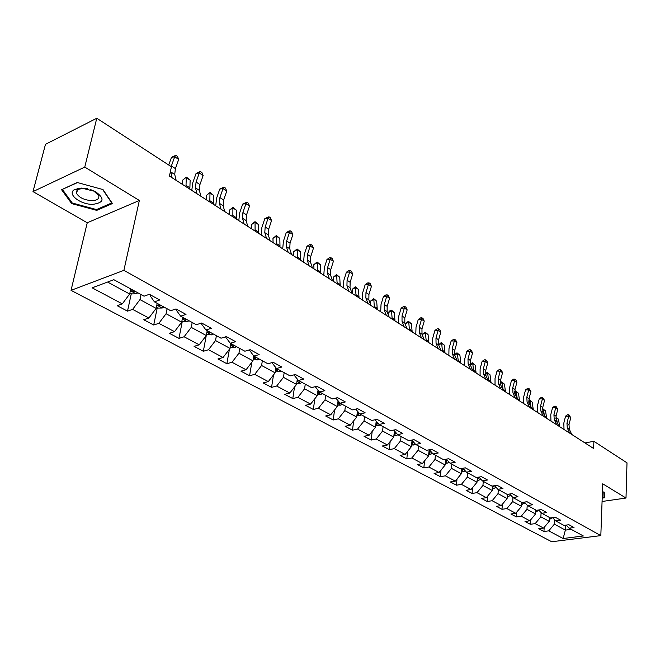 <?xml version="1.0" encoding="UTF-8"?>
<svg xmlns="http://www.w3.org/2000/svg" width="660" height="660" viewBox="0 0 660 660"><rect width="100%" height="100%" fill="white"/><g stroke="black" fill="none" stroke-linecap="round" stroke-linejoin="round"><path stroke-width="0.99" d="M76.799 192.571L76.337 192.25M71.041 290.351L551.711 541.744L600.823 535.623L123.882 270.352L71.041 290.351L87.244 222.775L139.359 200.475L84.76 167.087L33 191.606L87.244 222.775M33 191.606L45.482 144.317L96.772 118.255L84.76 167.087M566.115 525.096L569.068 528.19L574.018 527.538L568.895 524.725L563.937 525.385L555.605 520.839L560.587 520.154L555.316 517.267L550.324 517.952L541.769 513.282L546.777 512.572L541.365 509.594L536.341 510.32L527.546 505.519L532.579 504.776L527.01 501.715L521.969 502.474L512.919 497.533L517.976 496.757L512.251 493.606L507.177 494.406L497.871 489.316L502.953 488.499L497.062 485.265L491.964 486.098L482.377 480.868L487.492 480.01L481.429 476.677L476.305 477.551L466.438 472.164L471.578 471.265L465.325 467.833L460.177 468.748L450.013 463.196L455.177 462.256L448.734 458.716L443.561 459.673L433.084 453.956L438.273 452.974L431.632 449.328L426.434 450.326L415.635 444.428L420.849 443.404L414.001 439.642L408.779 440.69L397.633 434.602L402.864 433.529L395.802 429.643L390.555 430.741L379.054 424.462L384.31 423.332L377.017 419.331L371.753 420.478L359.882 413.993L365.153 412.813L357.613 408.672L352.333 409.876L340.065 403.177L345.361 401.94L337.565 397.658L332.269 398.929L319.588 392.007L319.531 392.593L320.034 392.246M569.068 528.19L583.341 535.978L563.145 538.519L548.749 530.855L543.939 531.49L544.178 527.381M150.488 294.904L150.265 295.969L154.423 301.843L159.761 299.995L149.399 294.302L144.061 296.191L113.858 279.7L92.144 287.826L122.29 303.872L117.166 305.671L127.512 311.149L132.635 309.375L148.88 318.021L143.748 319.737L153.714 325.009L158.845 323.326L174.504 331.658L169.364 333.292L178.967 338.374L184.107 336.773L199.213 344.809L194.073 346.368L203.338 351.268L208.477 349.742L223.055 357.497L217.915 358.982L226.867 363.718L231.998 362.266L246.073 369.757L240.941 371.159L249.587 375.738L254.719 374.352L268.315 381.587L263.183 382.932L271.549 387.354L276.672 386.042L289.814 393.038L284.699 394.317L292.784 398.59L297.899 397.337L310.613 404.101L305.506 405.322L313.327 409.464L318.433 408.268L330.734 414.818L325.644 415.981L333.217 419.991L338.308 418.844L350.229 425.188L345.147 426.302L352.481 430.18L357.555 429.091L369.105 435.237L364.039 436.301L371.151 440.063L376.208 439.015L387.403 444.98L382.354 445.987L389.251 449.641L394.292 448.643L405.149 454.418L400.125 455.392L406.808 458.931L411.832 457.982L422.367 463.584L417.359 464.508L423.852 467.94L428.852 467.032L439.073 472.478L434.09 473.36L440.393 476.693L445.368 475.827L455.301 481.115L450.334 481.957L456.456 485.199L461.414 484.366L471.058 489.505L466.117 490.306L472.073 493.457L477.007 492.665L486.379 497.656L481.462 498.424L487.245 501.484L492.154 500.734L501.27 505.585L496.378 506.319L502.004 509.297L506.888 508.571L515.757 513.29L510.889 514L516.367 516.895L521.227 516.202L529.856 520.798L525.005 521.466L530.343 524.288L535.169 523.628L543.568 528.099L538.75 528.742L543.939 531.49M154.423 301.843L170.684 310.72L176.03 308.929L186.005 314.416L180.658 316.165L196.325 324.72L201.671 323.021L211.282 328.3L205.936 329.967L221.034 338.209L226.388 336.592L235.653 341.682L230.307 343.266L244.868 351.219L250.214 349.676L259.149 354.585L253.811 356.095L267.869 363.767L273.199 362.307L281.828 367.042L276.499 368.478L290.07 375.895L295.399 374.5L303.732 379.071L298.411 380.44L311.528 387.601L316.841 386.273L324.893 390.695L319.588 392.007L315.216 386.677M96.772 118.255L171.418 166.765L169.447 176.063L593.612 448.486L593.901 441.317L584.95 442.926M549.425 517.465L549.211 521.359L540.854 516.83L541.101 512.572M552.577 517.646L555.605 520.839M543.568 528.099L549.211 521.359M535.169 523.628L540.854 516.83M535.788 510.023L535.557 513.958L526.969 509.305L527.224 505.18M538.659 509.99L541.769 513.282M529.856 520.798L535.557 513.958M521.227 516.202L526.969 509.305M521.779 502.376L521.524 506.352L512.696 501.567L512.968 497.566M524.354 502.111L527.546 505.519M515.757 513.29L521.524 506.352M506.888 508.571L512.696 501.567M507.391 494.365L507.103 498.539L498.028 493.622L498.325 489.571M509.652 494.018L512.919 497.533M501.27 505.585L507.103 498.539M492.154 500.734L498.028 493.622M492.616 485.991L492.278 490.504L482.938 485.446L483.268 481.346M494.513 485.678L497.871 489.316M486.379 497.656L492.278 490.504M477.007 492.665L482.938 485.446M477.419 477.361L477.023 482.237L467.42 477.031L467.775 472.89M478.937 477.097L482.377 480.868M471.058 489.505L477.023 482.237M461.414 484.366L467.42 477.031M461.785 468.46L461.332 473.731L451.448 468.377L451.828 464.186M462.907 468.262L466.438 472.164M455.301 481.115L461.332 473.731M445.368 475.827L451.448 468.377M445.706 459.278L445.178 464.978L434.998 459.467L435.402 455.227M446.383 459.154L450.013 463.196M439.073 472.478L445.178 464.978M428.852 467.032L434.998 459.467M429.148 449.806L428.538 455.961L418.052 450.285L418.489 445.995M429.363 449.765L433.084 453.956M422.367 463.584L428.538 455.961M411.832 457.982L418.052 450.285M412.063 440.36L411.394 446.671L400.587 440.814L401.065 436.474M411.815 440.08L415.635 444.428M405.149 454.418L411.394 446.671M394.292 448.643L400.587 440.814M394.424 430.906L393.731 437.102L382.577 431.062L383.089 426.665M393.707 430.081L397.633 434.602M387.403 444.98L393.731 437.102M376.208 439.015L382.577 431.062M376.225 421.162L375.507 427.226L364.007 420.998L364.551 416.551M375.028 419.76L379.054 424.462M369.105 435.237L375.507 427.226M357.555 429.091L364.007 420.998M357.448 411.122L356.705 417.037L344.834 410.602L345.419 406.106M355.74 409.101L359.882 413.993M350.229 425.188L356.705 417.037M338.308 418.844L344.834 410.602M338.06 400.777L337.293 406.519L325.042 399.877L325.669 395.323M335.816 398.079L340.065 403.177M330.734 414.818L337.293 406.519M318.433 408.268L325.042 399.877M318.037 390.109L317.254 395.662L304.59 388.798L305.266 384.186M310.613 404.101L317.254 395.662M297.899 397.337L304.59 388.798M297.338 379.112L296.538 384.433L283.445 377.338L284.171 372.669M293.923 374.88L298.411 380.44M289.814 393.038L296.538 384.433M276.672 386.042L283.445 377.338M275.929 367.76L275.129 372.834L261.583 365.491L262.358 360.764M271.879 362.67L276.499 368.478M268.315 381.587L275.129 372.834M254.719 374.352L261.583 365.491M253.811 356.095L249.323 349.932M253.77 356.045L252.97 360.822L238.953 353.232L239.778 348.439M246.073 369.757L252.97 360.822M231.998 362.266L238.953 353.232M230.307 343.266L225.844 337.417L225.967 336.715M230.885 343.588L230.043 348.397L215.523 340.535L216.406 335.676M223.055 357.497L230.043 348.397M208.477 349.742L215.523 340.535M205.936 329.967L201.572 324.101L201.762 323.07M207.199 330.652L206.291 335.527L191.251 327.376L192.192 322.459M199.213 344.809L206.291 335.527M184.107 336.773L191.251 327.376M180.658 316.165L176.393 310.299L176.6 309.243M182.638 317.245L181.673 322.187L166.081 313.739L167.087 308.756M174.504 331.658L181.673 322.187M158.845 323.326L166.081 313.739M157.179 303.352L156.148 308.36L139.961 299.59L141.042 294.541M148.88 318.021L156.148 308.36M132.635 309.375L139.961 299.59M130.762 288.932L129.657 294.005L107.596 282.051M122.29 303.872L129.657 294.005M602.068 501.484L626.002 498.036L627 462.833L593.901 441.317M626.002 498.036L602.72 483.805L600.823 535.623M139.359 200.475L123.882 270.352M565.604 525.162L565.364 530.112L571.197 529.345M554.598 519.783L554.367 524.155L565.364 530.112L563.145 538.519M548.749 530.855L554.367 524.155M127.512 311.149L131.29 293.7M153.714 325.009L157.253 307.791M178.967 338.374L182.292 321.379M203.338 351.268L206.25 335.577M226.867 363.718L229.416 349.206M249.587 375.738L251.831 362.307M271.549 387.354L273.521 374.897M292.784 398.59L294.517 387.024M313.327 409.464L314.853 398.706M333.217 419.991L334.562 409.975M352.481 430.18L353.669 420.857M371.151 440.063L372.19 431.368M389.251 449.641L390.167 441.532M406.808 458.931L407.616 451.358M423.852 467.94L424.553 460.878M440.393 476.693L441.012 470.093M456.456 485.199L457.001 479.028M472.073 493.457L472.543 487.69M487.245 501.484L487.666 496.097M502.004 509.297L502.367 504.265M516.367 516.895L516.681 512.185M530.343 524.288L530.607 519.89M71.692 203.618L96.748 210.367L112.423 203.552L102.985 189.569L77.187 182.482L61.578 189.725L71.692 203.618L71.948 202.587M602.192 498.118L604.486 497.78L604.263 492.178L602.432 491.749M96.979 209.377L96.748 210.367M172.12 177.779L170.544 170.89M171.163 166.6L174.702 156.783L171.493 157.336L168.712 165M176.17 180.378L174.727 174.479L175.387 168.597L178.695 159.423L174.702 156.783L175.816 155.306L177.416 156.362L178.695 159.423M171.493 157.336L175.816 155.306M129.888 292.933L131.678 293.906L136.191 293.832L137.833 292.784M132.544 289.897L131.695 290.977L134.062 291.448L134.59 291.019M92.878 204.336C104.239 202.702 104.973 198.404 95.098 191.416L81.477 188.075L74.761 189.478C66.313 193.603 80.19 204.757 92.878 204.336M87.739 188.785L83.325 188.314L78.243 189.379L76.527 191.136L76.593 193.429C79.258 197.719 84.373 200.12 91.938 200.648C97.276 200.409 99.528 198.701 98.711 195.541L93.604 190.839L90.222 189.445M76.816 192.505L76.337 192.167M62.551 189.28L77.525 182.581M102.63 189.469L111.73 202.95L96.541 209.566L72.262 203.016L62.477 189.56M603.826 492.071L604.04 497.392L602.209 497.665M604.23 492.17L604.04 497.392M197.002 193.76L195.475 187.877L196.069 182.044L199.287 172.978L196.061 173.473L192.852 182.515L191.771 190.402M200.904 196.267L199.361 190.385L199.947 184.569L203.148 175.519L199.287 172.978L200.326 171.484L201.869 172.507L203.148 175.519M196.061 173.473L200.326 171.484M221.001 209.179L219.392 203.321L219.904 197.554L223.014 188.603L219.78 189.049L216.67 197.967L215.704 205.771M224.771 211.596L223.146 205.747L223.649 199.988L226.743 191.062L223.014 188.603L223.987 187.11L225.472 188.092L226.743 191.062M219.78 189.049L223.987 187.11M156.362 307.304L157.781 308.072L162.236 308.014L163.87 306.999M158.771 304.219L157.921 305.275L160.223 305.712L160.751 305.299M182.589 184.503L182.721 180.089L186.417 177.111L190.13 180.18L189.849 189.164M190.13 180.18L186.277 177.68L185.971 186.681M186.417 177.111L182.721 180.089M181.88 321.156L182.952 321.733L187.349 321.684L188.974 320.71M184.057 318.021L183.2 319.052L185.971 319.06M206.382 199.79L206.448 195.41L210.07 192.472L213.716 195.484L213.559 204.394M213.716 195.484L209.987 193.066L209.814 201.993M210.07 192.472L206.448 195.41M244.175 224.062L242.476 218.237L242.921 212.52L245.933 203.701L242.682 204.088L239.679 212.883L238.804 220.613M247.813 226.397L246.106 220.58L246.535 214.871L249.529 206.069L245.933 203.701L246.832 202.191L248.267 203.14L249.529 206.069M242.682 204.088L246.832 202.191M266.558 238.433L264.784 232.642L265.163 226.99L268.075 218.278L264.825 218.625L261.913 227.304L261.129 234.952M270.08 240.694L268.29 234.902L268.661 229.259L271.549 220.572L268.075 218.278L268.909 216.769L270.303 217.684L271.549 220.572M264.825 218.625L268.909 216.769M288.197 252.334L286.349 246.568L286.663 240.974L289.484 232.386L286.226 232.683L283.412 241.246L282.711 248.812M291.596 254.512L289.74 248.754L290.045 243.169L292.85 234.597L289.484 232.386L290.26 230.86L291.604 231.751L292.85 234.597M286.226 232.683L288.956 230.983L290.26 230.86M206.481 334.504L211.571 334.876L213.197 333.927M208.453 331.337L207.587 332.343L210.292 332.343M229.366 214.549L229.375 210.202L232.922 207.314L236.503 210.276L236.462 219.103M236.503 210.276L232.906 207.941L232.84 216.777M232.922 207.314L232.906 207.941L229.375 210.202M230.216 347.391L234.952 347.605L236.569 346.69M231.99 344.182L231.124 345.172L233.764 345.155M251.575 228.814L251.534 224.515L255.016 221.661L258.53 224.573L258.596 233.318M258.53 224.573L255.049 222.313L255.098 231.074M255.016 221.661L255.049 222.313L251.534 224.515M253.135 359.824L257.54 359.906L259.149 359.007M254.719 356.598L253.852 357.563L256.443 357.53M273.067 242.616L272.968 238.351L276.383 235.537L279.84 238.4L279.997 247.071M279.84 238.4L276.474 236.214L276.614 244.893M276.383 235.537L276.474 236.214L272.968 238.351M309.119 265.774L307.205 260.04L307.461 254.496L310.192 246.023L306.933 246.279L304.202 254.735L303.584 262.218M312.411 267.886L310.489 262.16L310.728 256.625L313.45 248.168L310.192 246.023L310.918 244.497L312.213 245.355L313.45 248.168M306.933 246.279L309.614 244.604L310.918 244.497M275.286 371.786L279.37 371.786L280.97 370.92M276.688 368.585L275.814 369.534L278.347 369.493M293.857 255.964L293.716 251.74L297.066 248.968L300.457 251.782L300.712 260.37M300.457 251.782L297.198 249.661L297.437 258.266M297.066 248.968L297.198 249.661L293.716 251.74M329.365 278.776L327.393 273.075L327.591 267.589L330.239 259.223L326.98 259.446L324.332 267.787L323.788 275.195M332.549 280.813L330.569 275.129L330.759 269.651L333.391 261.302L330.239 259.223L330.908 257.697L332.17 258.53L333.391 261.302M326.98 259.446L329.604 257.788L330.908 257.697M296.711 383.27L300.473 383.278L302.065 382.437M297.091 380.837L299.533 381.059M298.089 380.045L297.074 380.861M313.987 268.892L313.797 264.701L317.089 261.971L320.422 264.734L320.768 273.248M320.422 264.734L317.27 262.688L317.592 271.21M317.089 261.971L317.27 262.688L313.797 264.701M348.967 291.357L346.937 285.697L347.086 280.269L349.651 272.011L346.393 272.192L343.827 280.426L343.357 287.76M352.044 293.337L350.014 287.686L350.147 282.265L352.704 274.024L349.651 272.011L350.27 270.484L351.491 271.285L352.704 274.024M346.393 272.192L348.967 270.559L350.27 270.484M317.435 394.391L320.9 394.399L322.484 393.583M318.838 391.091L317.79 391.875M317.707 392.461L319.531 392.593M333.481 281.416L333.259 277.266L336.484 274.568L339.768 277.291L340.189 285.722M339.768 277.291L336.707 275.302L337.12 283.75M336.484 274.568L336.707 275.302L333.259 277.266M367.95 303.55L365.871 297.932L365.97 292.553L368.462 284.394L365.203 284.542L362.711 292.677L362.307 299.929M370.936 305.473L368.849 299.854L368.94 294.484L371.423 286.349L368.462 284.394L369.031 282.868L370.21 283.651L371.423 286.349M365.203 284.542L367.727 282.925L369.031 282.868M337.483 405.149L340.667 405.166L342.243 404.374M337.714 403.384L339.933 403.029M338.91 401.791L337.87 402.592M352.382 293.551L352.118 289.443L355.286 286.778L358.512 289.451L359.015 297.817M358.512 289.451L355.55 287.529L356.037 295.903M355.286 286.778L355.55 287.529L352.118 289.443M386.347 315.373L384.227 309.779L384.277 304.458L386.694 296.406L383.443 296.522L381.026 304.549L380.68 311.734M389.243 317.229L387.115 311.644L387.156 306.331L389.565 298.295L386.694 296.406L387.222 294.88L388.369 295.63L389.565 298.295M383.443 296.522L385.918 294.921L387.222 294.88M356.887 415.569L359.815 415.594L361.383 414.818M357.093 413.935L359.345 413.358M358.322 412.153L357.209 413.061M370.664 304.73L370.409 301.249L373.519 298.625L374.665 299.368L376.695 301.249L377.272 309.54M376.695 301.249L373.816 299.384L374.385 307.684M373.519 298.625L373.816 299.384L370.409 301.249M404.184 326.832L402.022 321.272L402.031 316L404.374 308.055L401.132 308.137L398.78 316.066L398.5 323.177M406.997 328.63L404.827 323.087L404.819 317.823L407.162 309.887L404.374 308.055L404.861 306.521L405.974 307.255L407.162 309.887M401.132 308.137L403.565 306.553L404.861 306.521M375.688 425.667L378.378 425.7L379.937 424.941M375.87 424.141L378.13 423.382M377.124 422.21L375.986 423.167M388.319 314.812L388.146 312.7L389.854 310.835L391.207 310.109L392.32 310.835L394.334 312.7L394.977 320.909M394.334 312.7L391.545 310.885L392.172 319.11M391.207 310.109L391.545 310.885L388.146 312.7M421.492 337.945L419.29 332.425L419.248 327.203L421.534 319.358L418.291 319.407L416.014 327.245L415.784 334.282M424.215 339.694L422.004 334.183L421.963 328.969L424.24 321.131L421.534 319.358L421.979 317.823L423.06 318.541L424.24 321.131M418.291 319.407L420.684 317.848L421.979 317.823M393.913 435.468L396.371 435.493L397.914 434.758M394.07 434.016L396.33 433.1M395.332 431.954L394.193 432.968M405.446 324.679L405.372 323.812L408.375 321.255L411.452 323.812L412.153 331.947M411.452 323.812L408.746 322.047L409.439 330.198M408.375 321.255L408.746 322.047L405.372 323.812M438.289 348.727L436.045 343.249L435.971 338.077L438.19 330.322L434.957 330.355L432.737 338.093L432.564 345.056M440.93 350.427L438.685 344.957L438.603 339.793L440.814 332.054L438.19 330.322L438.595 328.796L439.642 329.488L440.814 332.054M434.957 330.355L437.299 328.804L438.595 328.796M411.576 444.964L413.82 444.997L415.445 444.221M411.724 443.594L413.968 442.53M412.78 443.446L412.987 441.416L411.84 442.481M422.152 334.537L425.048 332.087L428.076 334.595L428.843 342.664M428.076 334.595L425.444 332.887L426.203 340.964M425.048 332.087L425.444 332.887L422.161 334.57M454.591 359.197L452.314 353.76L452.207 348.637L454.369 340.972L451.143 340.981L448.981 348.628L448.858 355.517M457.165 360.847L454.88 355.418L454.765 350.303L456.91 342.655L454.369 340.972L454.732 339.446L455.755 340.123L456.91 342.655M451.143 340.981L453.445 339.454L454.732 339.446M428.711 454.187L430.757 454.22L432.531 453.337M428.843 452.867L431.071 451.688M430.106 450.607L428.959 451.712M438.611 344.767L441.243 342.598L444.23 345.073L445.046 353.067M444.23 345.073L441.672 343.414L442.481 351.425M441.243 342.598L441.672 343.414L438.677 344.924M470.431 369.369L468.13 363.965L467.981 358.9L470.077 351.326L466.867 351.301L464.764 358.858L464.689 365.689M472.931 370.978L470.621 365.574L470.464 360.517L472.56 352.96L470.077 351.326L470.415 349.8L471.405 350.46L472.56 352.96M466.867 351.301L469.128 349.792L470.415 349.8M445.343 463.138L447.199 463.171L449.105 462.19M445.467 461.876L447.67 460.581M446.721 459.525L445.574 460.672M454.633 354.684L456.976 352.82L459.921 355.262L460.795 363.182M459.921 355.262L457.438 353.653L458.304 361.581M456.976 352.82L457.438 353.653L454.723 354.989M485.818 379.261L483.491 373.89L483.31 368.874L485.356 361.383L482.146 361.342L480.109 368.808L480.076 375.565M488.252 380.812L485.909 375.457L485.727 370.441L487.765 362.975L485.356 361.383L485.661 359.865L486.618 360.5L487.765 362.975M482.146 361.342L484.374 359.849L485.661 359.865M461.497 471.834L463.171 471.867L465.193 470.794M461.604 470.605L463.774 469.227M462.784 468.286L461.711 469.376M470.233 364.279L472.279 362.761L475.183 365.161L476.099 373.015M475.183 365.161L472.766 363.594L473.674 371.456M472.279 362.761L472.766 363.594L470.341 364.774M500.783 388.864L498.424 383.534L498.217 378.568L500.206 371.167L497.013 371.101L495.025 378.485L495.033 385.176M503.143 390.382L500.783 385.06L500.569 380.094L502.549 372.71L500.206 371.167L500.478 369.649L501.418 370.268L502.549 372.71M497.013 371.101L499.199 369.625L500.478 369.649M477.18 480.29L478.69 480.315L480.818 479.152M477.279 479.086L479.424 477.626M477.848 478.937L477.988 477.271L477.378 477.832M485.43 373.568L487.162 372.43L490.025 374.798L490.99 382.577M490.025 374.798L487.674 373.271L488.631 381.059M487.162 372.43L487.674 373.271L485.545 374.286M515.336 398.211L512.952 392.923L512.713 387.998L514.652 380.68L511.467 380.597L509.528 387.89L509.586 394.523M517.63 399.688L515.245 394.399L514.998 389.483L516.928 382.181L514.652 380.68L514.899 379.17L515.807 379.772L516.928 382.181M511.467 380.597L513.62 379.137L514.899 379.17M492.426 488.499L493.771 488.532L495.998 487.286M492.517 487.327L494.62 485.793M500.255 382.552L501.641 381.835L504.463 384.17L505.478 391.883M504.463 384.17L502.178 382.685L503.176 390.406M501.641 381.835L502.178 382.685L500.338 383.542M529.493 407.302L527.084 402.047L526.82 397.171L528.709 389.945L525.541 389.837L523.652 397.048L523.743 403.615M531.721 408.738L529.32 403.491L529.048 398.615L530.929 391.405L528.709 389.945L528.924 388.435L530.929 391.405M525.541 389.837L527.662 388.393L528.924 388.435M507.251 496.493L508.439 496.518L510.749 495.198M507.326 495.338L509.108 494.101M514.701 391.462L515.74 390.984L518.521 393.286L519.568 400.933M518.521 393.286L516.293 391.842L517.3 398.962M515.74 390.984L516.293 391.842L514.75 392.551M543.271 416.155L540.845 410.933L540.557 406.106L542.396 398.953L539.236 398.83L537.397 405.966L537.52 412.459M545.44 417.549L543.015 412.335L542.718 407.509L544.558 400.381L542.396 398.953L542.586 397.452L544.558 400.381M539.236 398.83L541.324 397.402L542.586 397.452M521.664 504.265L525.088 502.895M521.738 503.118L523.025 502.318M528.784 400.207L529.468 399.894L532.207 402.171L533.296 409.745M532.207 402.171L530.038 400.76L530.995 407.154M529.468 399.894L530.038 400.76L528.784 401.329M556.677 424.768L554.243 419.587L553.93 414.802L555.72 407.731L552.577 407.591L550.778 414.645L550.943 421.08M558.797 426.129L556.355 420.948L556.034 416.171L557.824 409.117L555.72 407.731L555.885 406.23L557.824 409.117M552.577 407.591L554.631 406.18L555.885 406.23M535.681 511.83L539.047 510.394M535.755 510.691L536.464 510.304M542.495 408.73L545.539 410.825L546.661 418.333M545.539 410.825L543.428 409.447L544.31 415.115M542.833 408.581L543.428 409.447L542.454 409.885M569.745 433.158L567.295 428.01L566.948 423.274L568.706 416.278L565.57 416.122L563.821 423.101L564.011 429.478M571.808 434.478L569.349 429.346L569.011 424.611L570.751 417.632L568.706 416.278L568.846 414.785L570.751 417.632M565.57 416.122L567.592 414.727L568.846 414.785M549.334 519.197L552.618 517.696M549.392 518.051L549.953 517.754M558.525 419.248L555.86 417.046L558.525 419.248L559.688 426.698M555.778 418.217L556.471 417.912L557.279 422.903M170.692 171.872L174.727 174.479M171.369 165.982L175.387 168.597M130.375 290.722L136.084 293.832M134.203 290.804L134.062 291.448M195.475 187.877L199.361 190.385M196.069 182.044L199.947 184.569M219.392 203.321L223.146 205.747M219.904 197.554L223.649 199.988M156.816 305.118L162.129 308.014M189.94 187.886L186.062 185.394M160.355 305.085L160.223 305.712M182.3 318.995L187.242 321.684M213.625 203.123L209.888 200.714M185.567 318.846L185.444 319.465M242.476 218.237L246.106 220.58M242.921 212.52L246.535 214.871M264.784 232.642L268.29 234.902M265.163 226.99L268.661 229.259M286.349 246.568L289.74 248.754M286.663 240.974L290.045 243.169M206.877 332.376L211.464 334.876M236.511 217.841L232.898 215.523M209.88 332.12L209.773 332.731M230.587 345.287L234.845 347.605M258.637 232.072L255.139 229.828M233.351 344.933L233.252 345.543M253.481 357.753L257.433 359.906M280.03 245.834L276.647 243.655M256.022 357.308L255.923 357.91M307.205 260.04L310.489 262.16M307.461 254.496L310.728 256.625M275.608 369.798L279.262 371.786M300.729 259.149L297.454 257.045M277.934 369.262L277.835 369.856M327.393 273.075L330.569 275.129M327.591 267.589L330.759 269.651M296.992 381.439L300.374 383.278M320.768 272.044L317.6 269.998M299.112 380.828L299.029 381.414M346.937 285.697L350.014 287.686M347.086 280.269L350.147 282.265M317.674 392.7L320.793 394.399M340.18 284.526L337.111 282.554M365.871 297.932L368.849 299.854M365.97 292.553L368.94 294.484M337.689 403.598L340.568 405.166M358.999 296.629L356.02 294.715M339.496 402.493L339.372 403.417M384.227 309.779L387.115 311.644M384.277 304.458L387.156 306.331M357.068 414.15L359.716 415.594M377.239 308.36L374.352 306.504M358.743 412.657L358.586 413.894M402.022 321.272L404.827 323.087M402.031 316L404.819 317.823M375.845 424.372L378.279 425.7M394.936 319.745L392.131 317.947M377.396 422.524L377.215 424.05M419.29 332.425L422.004 334.183M419.248 327.203L421.963 328.969M394.045 434.28L396.272 435.493M412.104 330.792L409.39 329.043M395.464 432.11L395.266 433.901M436.045 343.249L438.685 344.957M435.971 338.077L438.603 339.793M411.691 443.891L413.721 444.997M428.785 341.517L426.145 339.817M452.314 353.76L454.88 355.418M452.207 348.637L454.765 350.303M428.81 453.214L430.658 454.22M444.98 351.937L442.414 350.287M429.957 450.788L429.767 452.71M468.13 363.965L470.621 365.574M467.981 358.9L470.464 360.517M445.426 462.264L447.101 463.171M460.721 362.06L458.23 360.459M446.432 459.88L446.267 461.711M483.491 373.89L485.909 375.457M483.31 368.874L485.727 370.441M461.563 471.042L463.072 471.867M476.025 371.902L473.599 370.342M462.437 468.699L462.289 470.448M498.424 383.534L500.783 385.06M498.217 378.568L500.569 380.094M477.238 479.581L478.591 480.315M490.9 381.472L488.548 379.962M512.952 392.923L515.245 394.399M512.713 387.998L514.998 389.483M492.476 487.872L493.68 488.532M505.379 390.786L503.085 389.309M493.078 485.917L492.979 487.187M527.084 402.047L529.32 403.491M526.82 397.171L529.048 398.615M507.284 495.94L508.348 496.518M519.469 399.853L517.234 398.417M507.755 494.315L507.697 495.214M540.845 410.933L543.015 412.335M540.557 406.106L542.718 407.509M521.689 503.786L522.621 504.289M533.189 408.672L531.069 407.311M522.043 502.458L522.01 503.019M554.243 419.587L556.355 420.948M553.93 414.802L556.034 416.171M535.706 511.417L536.514 511.855M546.554 417.268L544.78 416.13M535.969 510.114L535.937 510.617M567.295 428.01L569.349 429.346M566.948 423.274L569.011 424.611M549.351 518.842L550.036 519.214M559.573 425.642L558.137 424.718M549.524 517.514L549.499 518.009M131.794 290.532L131.695 290.977M93.604 190.839L95.098 191.416M77.831 188.413L76.593 193.429M78.243 189.379L74.761 189.478M158.004 304.862L157.921 305.275"/></g></svg>
